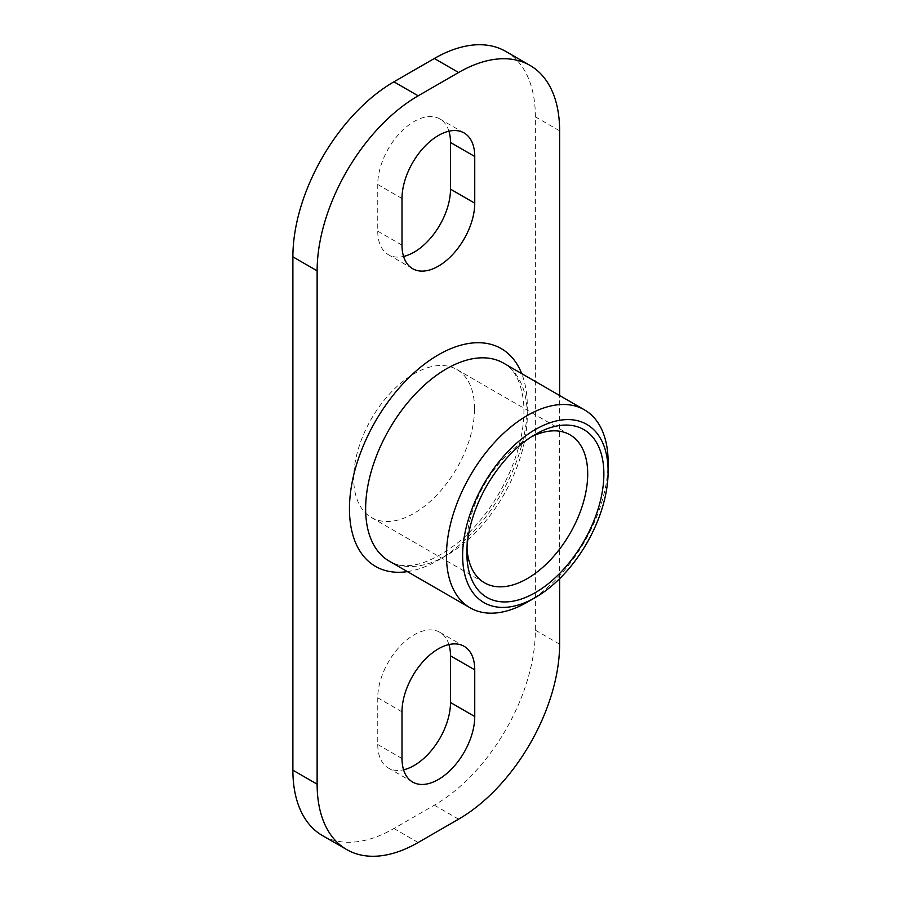 <?xml version="1.0" encoding="UTF-8"?>
<svg xmlns="http://www.w3.org/2000/svg" width="901" height="901" viewBox="0 0 901 901"><rect width="100%" height="100%" fill="white"/><g stroke="black" fill="none" stroke-linecap="round" stroke-linejoin="round"><path stroke-width="0.68" stroke-dasharray="4.5 3.38" d="M527.288 602.172A114.314 65.998 120 0 0 608.119 462.168M559.622 578.701L559.622 395.505M466.864 553.045L466.864 543.72A85.449 49.33 -60 0 1 527.288 439.069A85.449 49.33 -60 0 1 531.207 436.951M467 548.168A85.449 49.33 -60 0 1 466.864 543.72M474.545 408.615A85.449 49.33 120 0 0 456.852 369.5A85.449 49.33 120 0 0 371.403 418.83A85.449 49.33 120 0 0 371.403 517.501A85.449 49.33 120 0 0 437.244 494.604A85.449 49.33 120 0 0 474.545 408.615M448.935 644.553A51.436 29.699 120 0 0 439.846 632.288A51.436 29.699 120 0 0 400.202 646.073A51.436 29.699 120 0 0 377.756 697.836L377.756 744.508A51.436 29.699 120 0 0 388.41 768.057A51.436 29.699 120 0 0 403.569 769.792M448.935 131.208A51.436 29.699 120 0 0 439.846 118.943A51.436 29.699 120 0 0 400.202 132.729A51.436 29.699 120 0 0 377.756 184.491L377.756 231.163A51.436 29.699 120 0 0 388.41 254.713A51.436 29.699 120 0 0 403.569 256.447M505.776 51.413A142.887 82.498 -60 0 1 535.374 116.826L535.374 630.171A142.887 82.498 -60 0 1 434.338 805.179L393.917 828.503A142.887 82.498 -60 0 1 322.479 835.587M503.614 363.171A114.314 65.998 -60 0 1 527.288 415.496A114.314 65.998 -60 0 1 477.395 530.543A114.314 65.998 -60 0 1 389.3 561.165C406.892 571.347 430.892 564.296 461.312 540.014C483.477 520.147 500.573 495.291 512.601 465.434C521.578 441.952 525.227 420.699 523.526 401.677C521.105 381.911 514.471 369.072 503.614 363.171M407.41 571.617A125.746 72.598 120 0 0 501.249 493.793A125.746 72.598 120 0 0 521.724 373.622M402.004 711.835L377.756 697.836M402.004 758.507L377.756 744.508M402.004 198.49L377.756 184.491M402.004 245.162L377.756 231.163M418.165 842.503L393.917 828.503M458.586 819.178L434.338 805.179M559.622 644.17L535.374 630.171M559.622 130.825L535.374 116.826M527.288 439.069L535.374 434.395M371.403 517.501L484.569 582.834M456.852 369.5L570.018 434.834M464.094 646.287L439.846 632.288M412.658 782.057L388.41 768.057M464.094 132.943L439.846 118.943M412.658 268.712L388.41 254.713"/><path stroke-width="1.35" d="M608.119 471.505L608.119 462.168A114.314 65.998 120 0 0 584.445 409.842A114.314 65.998 120 0 0 496.361 440.465A114.314 65.998 120 0 0 446.457 555.5A114.314 65.998 120 0 0 470.131 607.826A114.314 65.998 120 0 0 527.288 602.172L535.374 597.498A102.883 59.398 -60 0 1 462.63 555.5A102.883 59.398 -60 0 1 535.374 429.495A102.883 59.398 -60 0 1 608.119 471.505A102.883 59.398 -60 0 1 535.374 597.498M559.622 395.505L559.622 130.825A142.887 82.498 120 0 0 530.025 65.413A142.887 82.498 120 0 0 458.586 72.497L418.165 95.821A142.887 82.498 120 0 0 317.129 270.829L317.129 784.174A142.887 82.498 120 0 0 346.727 849.587A142.887 82.498 120 0 0 418.165 842.503L458.586 819.178A142.887 82.498 120 0 0 559.622 644.17L559.622 578.701M474.748 156.492L474.748 203.164A51.436 29.699 -60 0 1 452.291 254.927A51.436 29.699 -60 0 1 412.658 268.712A51.436 29.699 -60 0 1 402.004 245.162L402.004 198.49A51.436 29.699 -60 0 1 424.461 146.728A51.436 29.699 -60 0 1 464.094 132.943A51.436 29.699 -60 0 1 474.748 156.492L450.5 142.493A51.436 29.699 120 0 0 448.935 131.208M474.748 669.837L474.748 716.509A51.436 29.699 -60 0 1 452.291 768.271A51.436 29.699 -60 0 1 412.658 782.057A51.436 29.699 -60 0 1 402.004 758.507L402.004 711.835A51.436 29.699 -60 0 1 424.461 660.073A51.436 29.699 -60 0 1 464.094 646.287A51.436 29.699 -60 0 1 474.748 669.837L450.5 655.838A51.436 29.699 120 0 0 448.935 644.553M466.864 553.045A96.88 55.93 120 0 0 535.374 592.599A96.88 55.93 120 0 0 603.873 473.949A96.88 55.93 120 0 0 535.374 434.395A96.88 55.93 120 0 0 466.864 553.045M531.207 436.951A85.449 49.33 -60 0 1 570.018 434.834A85.449 49.33 -60 0 1 587.711 473.949A85.449 49.33 -60 0 1 550.41 559.938A85.449 49.33 -60 0 1 484.569 582.834A85.449 49.33 -60 0 1 467 548.168M403.569 769.792A51.436 29.699 120 0 0 450.5 702.51L450.5 655.838M403.569 256.447A51.436 29.699 120 0 0 450.5 189.165L450.5 142.493M346.727 849.587L322.479 835.587A142.887 82.498 -60 0 1 292.881 770.175L292.881 256.83A142.887 82.498 -60 0 1 393.917 81.822L434.338 58.497A142.887 82.498 -60 0 1 505.776 51.413L530.025 65.413M470.131 607.826L389.3 561.165A114.314 65.998 -60 0 1 371.786 469.567A114.314 65.998 -60 0 1 446.457 368.836A114.314 65.998 -60 0 1 503.614 363.171L584.445 409.842M521.724 373.622A125.746 72.598 120 0 0 438.37 354.836A125.746 72.598 120 0 0 350.861 489.862A125.746 72.598 120 0 0 407.41 571.617M474.748 716.509L450.5 702.51M474.748 203.164L450.5 189.165M317.129 784.174L292.881 770.175M458.586 72.497L434.338 58.497M418.165 95.821L393.917 81.822M317.129 270.829L292.881 256.83"/></g></svg>

